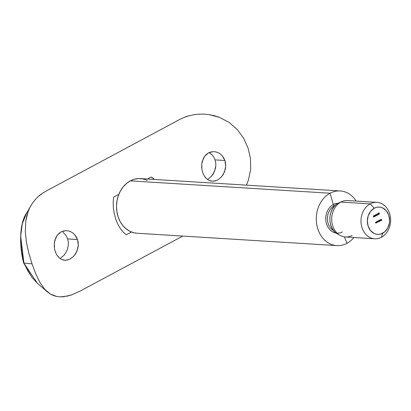 <?xml version="1.0" encoding="UTF-8"?>
<svg xmlns="http://www.w3.org/2000/svg" width="411" height="411" viewBox="0 0 411 411"><rect width="100%" height="100%" fill="white"/><g stroke="black" fill="none" stroke-linecap="round" stroke-linejoin="round"><path stroke-width="0.62" d="M336.825 245.598A27.383 22.209 -86.5 0 0 346.946 243.312L344.433 236.885L346.946 243.312A27.383 22.209 -86.5 0 0 353.912 237.512A27.383 22.209 -86.5 0 1 346.946 243.312A27.383 22.209 -86.5 0 1 317.944 229.297A27.383 22.209 -86.5 0 1 330.09 193.227L130.302 180.871A27.383 22.209 93.5 0 0 116.77 210.879A27.383 22.209 93.5 0 0 137.043 233.243L336.825 245.598A27.383 22.209 -86.5 0 1 316.552 223.23A27.383 22.209 -86.5 0 1 330.09 193.227A27.383 22.209 -86.5 0 1 356.167 201.071A27.383 22.209 -86.5 0 0 340.205 190.94L140.418 178.585A27.383 22.209 93.5 0 0 130.302 180.871L330.09 193.227L333.285 204.575L330.09 193.227A27.383 22.209 -86.5 0 1 340.205 190.94M338.017 203.311A14.93 12.109 93.5 0 0 333.285 204.575A1.141 0.596 -118.2 0 0 334.328 205.747A1.141 0.596 61.8 0 1 333.285 204.575A14.93 12.109 93.5 0 0 325.851 220.466A14.93 12.109 93.5 0 0 336.188 233.052M335.371 205.264A13.691 11.107 93.5 0 0 334.328 205.747L334.842 205.783L334.328 205.747A13.691 11.107 93.5 0 0 327.428 218.267A13.691 11.107 93.5 0 0 333.794 230.787M335.987 232.898A16.913 13.717 -86.5 0 1 329.92 217.352A16.913 13.717 -86.5 0 1 338.376 203.116A1.824 0.956 -118.2 0 0 338.335 203.137A1.824 0.956 61.8 0 1 338.376 203.116A16.913 13.717 93.5 0 0 329.858 218.447A16.913 13.717 93.5 0 0 337.523 233.936C326.889 228.65 327.485 208.151 338.335 203.137L339.465 202.597A16.913 13.717 93.5 0 0 338.376 203.116L340.889 202.068L338.376 203.116M352.124 235.457A18.254 14.806 -86.5 0 1 339.969 235.339A18.254 14.806 -86.5 0 1 331.692 218.616A18.254 14.806 -86.5 0 1 340.889 202.068A18.254 14.806 93.5 0 0 331.867 222.068A18.254 14.806 93.5 0 0 345.379 236.983L374.683 238.796A18.254 14.806 -86.5 0 1 361.166 223.882A18.254 14.806 -86.5 0 1 370.188 203.877L340.889 202.068L370.188 203.877A18.254 14.806 93.5 0 0 362.091 227.925A18.254 14.806 93.5 0 0 381.429 237.27A18.254 14.806 -86.5 0 1 374.683 238.796M381.429 237.27L382.687 233.263A13.691 11.107 -86.5 0 1 368.184 226.25A13.691 11.107 -86.5 0 1 374.257 208.218L370.188 203.877L374.257 208.218L370.645 211.28L368.22 215.785L367.357 221.041L368.184 226.25L370.583 230.628L374.18 233.494L376.26 234.213L378.428 234.419L380.601 234.095L384.614 231.943L387.691 228.09L389.366 223.111L389.587 220.44L388.76 215.225L386.366 210.853L382.764 207.987L380.684 207.262L378.516 207.062L376.348 207.38L374.257 208.218A13.691 11.107 -86.5 0 1 388.76 215.225A13.691 11.107 -86.5 0 1 382.687 233.263L381.429 237.27A18.254 14.806 93.5 0 0 389.525 213.222A18.254 14.806 93.5 0 0 370.188 203.877A18.254 14.806 -86.5 0 1 376.933 202.356A18.254 14.806 -86.5 0 1 390.45 217.265A18.254 14.806 -86.5 0 1 381.429 237.27M374.364 215.78L374.796 215.544L374.57 216.7L374.185 215.575L374.57 216.7L374.796 215.544L374.364 215.78M377.067 215.205L377.534 215.071L376.964 215.385L377.062 213.997L376.964 215.385L377.534 215.071L377.067 215.205M377.966 214.717L377.632 213.725L377.966 214.717M378.182 214.085L378.464 213.309L378.819 214.352L378.259 214.27L378.69 214.491L378.793 213.746L378.295 213.34L378.182 214.085M376.008 222.063L376.368 222.829L375.895 223.055L375.51 222.33L376.024 222.926L376.008 222.063L376.024 222.926L375.51 222.33L376.039 223.029L376.368 222.829L376.008 222.063M376.774 221.652L377.139 222.418L376.661 222.644L376.281 221.919L376.795 222.515L376.774 221.652L376.795 222.515L376.281 221.919L376.81 222.618L377.139 222.418L376.774 221.652M377.365 222.12L377.057 221.503L377.545 221.252L377.915 221.632L377.688 222.145L377.365 222.12L377.688 222.145L377.889 221.534L377.057 221.503L377.334 222.315L377.688 222.145M379.939 219.957L380.324 221.077L379.939 219.957M380.905 219.906L380.581 219.705L380.267 220.044L380.334 219.793L380.997 219.864L380.935 220.363L380.473 220.471L380.309 220.234L380.905 219.906L380.309 220.234L380.802 220.481L381.012 220.183L380.504 219.628L380.267 220.044L380.396 219.71L380.905 219.906L380.545 219.721M381.326 219.212L381.793 220.26L381.341 220.502L381.665 220.198L381.547 219.854L381.187 220.055L381.511 219.746L381.326 219.212L381.511 219.746L381.187 220.055L381.547 219.854L381.665 220.198L381.341 220.502L381.793 220.26L381.326 219.212M379.399 221.031L379.091 220.414L379.579 220.162L379.949 220.543L379.723 221.056L379.399 221.031L379.723 221.056L379.923 220.445L379.091 220.414L379.476 221.539L379.399 221.031L379.723 221.056M378.808 220.558L379.173 221.324L378.274 221.786L377.899 221.056L378.392 221.652L378.444 220.758L378.85 221.406L378.808 220.558L378.85 221.406L378.444 220.758L378.392 221.652L377.986 221.005L378.053 221.498L378.408 221.765L379.173 221.324L378.808 220.558M379.363 213.16L379.173 214.162L379.266 213.581L378.885 213.597L378.808 213.175L379.363 213.16L378.978 212.97L378.814 213.463L379.266 213.581L379.173 214.162L379.363 213.16L378.978 212.97M376.086 215.205L376.368 214.434L376.723 215.477L376.163 215.39L376.594 215.611L376.702 214.871L376.204 214.46L376.086 215.205M375.603 215.246L375.942 215.061L375.603 215.246M375.161 215.991L375.633 215.683L375.233 216.232L375.238 215.133L374.786 215.251L375.397 214.922L375.161 215.991L375.397 214.922L374.786 215.251L375.238 215.133L375.073 216.042L375.464 216.217L375.633 215.683L375.433 216.109L375.058 215.986L375.433 216.109M373.573 216.551L373.856 215.78L374.21 216.823L373.65 216.736L374.082 216.957L374.19 216.217L373.691 215.806L373.573 216.551M376.933 202.356L347.634 200.542A18.254 14.806 93.5 0 0 340.889 202.068A18.254 14.806 -86.5 0 1 342.06 201.508L339.465 202.597M342.291 231.984A14.93 12.109 -86.5 0 1 326.622 224.129A14.93 12.109 -86.5 0 1 333.285 204.575M334.328 205.747A13.691 11.107 93.5 0 0 327.459 217.594A13.691 11.107 93.5 0 0 332.833 230.186M137.135 233.253L134.31 232.862L130.143 231.419L126.305 228.999L122.951 225.685L120.197 221.616L118.157 216.941L116.909 211.845L116.498 206.517L116.94 201.169L118.224 196.006L120.295 191.218L123.069 187L126.449 183.506L130.302 180.871L134.479 179.201L138.815 178.559L143.151 178.965L147.318 180.408M380.997 219.864L380.504 219.628M380.237 219.613L380.73 219.849L380.535 220.46L380.802 220.481L380.206 220.45M380.473 220.471L380.802 220.481M380.637 219.89L380.278 219.705L380.637 219.89M380.165 220.255L380.643 220.193M380.766 220.378L380.925 220.003L380.432 220.27M379.923 220.445L379.435 220.204M379.168 220.183L379.656 220.43M379.322 220.255L379.836 220.486L379.682 220.959L379.307 220.774L379.461 220.301L379.836 220.486L379.456 220.178M379.487 220.887L379.194 220.286L379.569 220.471M379.682 220.959L379.209 220.764L379.682 220.959L379.836 220.486M379.04 220.753L379.415 220.943L379.04 220.753M379.461 220.301L379.307 220.774M378.588 221.437L378.865 221.514M378.32 221.421L378.146 221.745L377.786 221.483M378.053 221.498L378.408 221.765M377.873 221.431L378.238 221.642M378.079 221.652L378.197 221.108M378.85 221.406L378.582 221.175M378.315 221.159L378.695 221.395M378.582 221.39L378.659 220.887M377.889 221.534L377.401 221.293M377.134 221.277L377.622 221.519M377.493 222.079L377.103 222.104M377.288 221.344L377.801 221.575L377.647 222.048L377.272 221.863L377.426 221.39L377.801 221.575L377.421 221.272M377.452 221.981L377.534 221.56L377.159 221.375L377.534 221.56M377.647 222.048L377.175 221.858L377.647 222.048L377.801 221.575M377.005 221.848L377.38 222.032L377.005 221.848M377.426 221.39L377.272 221.863M376.419 222.336L376.81 222.618M376.301 222.428L376.615 222.5M376.604 222.423L376.671 222.161M375.654 222.747L376.039 223.029M375.536 222.839L375.849 222.916M375.839 222.839L375.906 222.572M379.096 213.561L378.865 213.073L379.276 213.206L379.091 213.566M378.999 213.561L379.266 213.581L378.999 213.561M378.814 213.463L379.178 213.648M378.711 212.955L379.101 213.139M378.634 213.396L378.983 213.53M379.009 213.078L379.276 213.206L378.901 213.412M379.168 213.54L379.276 213.206M378.028 213.319L378.526 213.73M378.454 213.545L378.197 213.294M378.099 214.408L378.423 214.47M377.997 214.018L378.326 214.388M378.706 213.792L378.649 214.388L378.11 213.73L378.326 213.437L378.706 213.792L378.572 213.509L378.747 214.27L378.264 214.033L378.649 214.388M378.444 213.777L378.058 213.422L378.444 213.777M378.326 213.437L378.264 214.033M375.937 214.444L376.435 214.855M376.358 214.665L376.101 214.419M376.008 215.534L376.327 215.595M376.096 214.552L376.615 214.917L376.558 215.508L376.214 214.614M376.378 215.498L375.906 215.138M376.558 215.508L376.07 215.148L376.558 215.508L376.235 214.563L376.615 214.917M376.235 214.563L376.168 215.159M376.348 214.896L375.967 214.542L376.348 214.896M375.233 216.099L375.284 215.713M375.366 215.667L375.197 216.201L375.464 216.217L374.806 216.027M375.073 216.042L375.464 216.217M374.894 215.975L375.289 215.934M374.4 215.883L374.662 215.739L374.555 216.34L374.195 215.873L374.555 216.34L374.662 215.739L374.4 215.883M373.424 215.79L373.923 216.201M373.846 216.016L373.589 215.765M373.496 216.88L373.815 216.941M373.394 216.484L373.717 216.859M374.102 216.263L374.046 216.854L373.501 216.196L373.722 215.909L374.102 216.263L373.969 215.981L374.144 216.741L373.656 216.505L374.046 216.854M373.835 216.243L373.455 215.888L373.835 216.243M373.722 215.909L373.656 216.505M62.95 232.379L64.907 234.183L62.95 232.379M66.495 236.397L64.907 234.183L66.495 236.397L67.63 238.93L66.495 236.397M54.257 246.888L54.329 242.906L54.894 240.111L57.273 235.226L61.095 231.902L65.817 230.653L68.267 230.884L70.656 231.676L72.855 232.996L74.787 234.794L77.484 239.536L67.63 238.93L68.277 241.699L68.406 244.571L67.173 250.242L64.25 255.103L60.201 258.416L64.25 255.103L67.173 250.242L68.406 244.571L68.277 241.699L67.63 238.93L77.484 239.536L78.136 242.31L78.285 245.182L77.104 250.859L74.237 255.719L70.214 259.038L65.703 260.291L63.464 260.076L61.347 259.305L59.4 258L57.699 256.223L56.276 254.013L55.038 250.982M201.703 167.888L201.77 163.897L202.33 161.102L204.704 156.216L208.521 152.882L213.242 151.628L215.693 151.854L218.082 152.645L220.286 153.955L222.217 155.754L224.93 160.511L215.071 159.9L213.925 157.356L212.338 155.142L209.178 152.553L212.338 155.142L213.925 157.356L215.071 159.9L215.718 162.664L215.847 165.551L215.472 168.433L213.34 173.791L211.696 176.072L207.653 179.386L211.696 176.072L214.614 171.223L215.847 165.551L215.718 162.664L215.071 159.9L224.93 160.511L225.577 163.275L225.726 166.162L224.545 171.834L221.683 176.689L217.666 180.003L213.15 181.266L210.91 181.051L208.788 180.28L206.846 178.98L205.135 177.187L203.722 174.999L202.489 171.983M113.164 202.664L113.405 208.223L114.268 213.751L115.717 219.048L117.7 223.944L120.156 228.285L123.017 231.932L126.244 234.804L131.474 232.004L126.244 234.804L123.017 231.932L120.156 228.285L117.7 223.944L115.717 219.048L114.268 213.751L113.405 208.223L113.164 202.664L113.585 197.193L118.815 194.393L113.585 197.193L113.539 197.542M31.02 205.443L24.86 216.407L22.086 224.653L20.791 233.679L20.838 243.358L21.994 253.233L23.92 263.076L32.053 263.888L28.852 253.356L26.448 242.413L25.302 231.547L25.78 221.164L28.107 211.665L29.977 207.365L32.31 203.388L35.125 199.725L38.367 196.458C39.41 195.302 41.968 193.519 46.042 191.11L179.766 119.437C184.087 117.346 187.092 116.149 188.777 115.835L193.663 114.751L198.765 114.171L203.943 114.124L209.173 114.628L219.495 117.361L229.066 122.38L237.234 129.455L243.651 138.24L248.074 148.104L250.499 158.589L250.669 169.399L248.444 180.054L246.502 185.145L248.444 180.054L250.669 169.399L250.499 158.589L248.074 148.104L243.651 138.24L237.234 129.455L229.066 122.38L219.495 117.361L214.403 115.712L209.173 114.628L203.943 114.124L198.765 114.171L193.663 114.751L188.777 115.835L184.143 117.397L179.766 119.437L46.042 191.11L41.999 193.586L38.367 196.458L35.125 199.725L32.31 203.388L29.977 207.365L28.107 211.665L26.7 216.299L25.78 221.164L25.302 231.547L26.448 242.413L28.852 253.356L32.053 263.888L35.7 273.705L39.888 282.357L44.696 289.221L50.281 293.999L53.353 295.519L56.641 296.48L60.098 296.876L67.558 296.074L71.509 294.934L79.755 291.286L182.767 236.073L79.755 291.286L71.509 294.934L63.731 296.737L60.098 296.876L56.641 296.48L50.281 293.999L47.332 291.841L44.696 289.221L39.888 282.357L35.7 273.705L32.053 263.888L23.92 263.076L28.046 271.224L32.526 278.083L37.514 283.374M202.829 172.995L201.94 169.697L201.77 163.897L203.317 158.497L204.704 156.216L206.461 154.31L208.521 152.882L210.812 151.978L213.242 151.628L215.693 151.854L218.082 152.645L220.286 153.955L222.217 155.754L223.79 157.963L224.93 160.511L225.726 166.162L225.372 169.039L223.296 174.408L221.683 176.689L217.666 180.003M215.421 180.912L212.317 181.251L208.788 180.28L206.846 178.98L204.395 176.149M147.487 179.021L151.217 177.023L154.444 179.453A32.402 26.283 93.5 0 0 151.217 177.023L147.487 179.021M55.377 251.989L54.493 248.706L54.329 242.906L55.886 237.512L57.273 235.226L59.035 233.325L61.095 231.902L63.386 230.997L65.817 230.653L68.267 230.884L70.656 231.676L72.855 232.996L74.787 234.794L76.354 237.008L77.484 239.536L78.285 245.182L77.931 248.074L75.855 253.438L74.237 255.719L70.214 259.038M67.979 259.942L64.876 260.281L61.347 259.305L59.4 258L56.949 255.169M37.293 283.184L23.617 262.727L23.9 262.418M23.92 263.076L23.617 262.727L23.92 263.076L20.684 236.161L22.312 223.718L26.7 212.867M339.969 235.339L337.523 233.936M380.668 219.69L380.401 219.674M380.632 220.409L380.365 220.394M379.6 220.162L379.332 220.147M379.564 221.092L379.302 221.077M379.553 220.99L379.286 220.974M378.752 221.539L378.485 221.524M378.3 221.791L378.033 221.776M378.31 221.673L378.043 221.657M378.767 221.426L378.5 221.411M377.565 221.252L377.298 221.236M377.534 222.187L377.267 222.166M377.519 222.079L377.252 222.063M376.697 222.536L376.43 222.521M375.931 222.947L375.664 222.932M379.117 212.939L378.85 212.924M379.076 213.566L378.808 213.545M379.101 213.057L378.834 213.042M378.562 214.403L378.295 214.388M378.413 213.417L378.146 213.401M376.471 215.528L376.204 215.513M376.322 214.542L376.055 214.527M375.33 216.135L375.063 216.119M373.959 216.874L373.691 216.859M373.81 215.888L373.542 215.873M47.332 291.841L37.211 283.112L32.104 277.6L23.597 262.917M23.586 262.881C18.973 244.627 19.61 223.014 26.664 212.924"/></g></svg>
